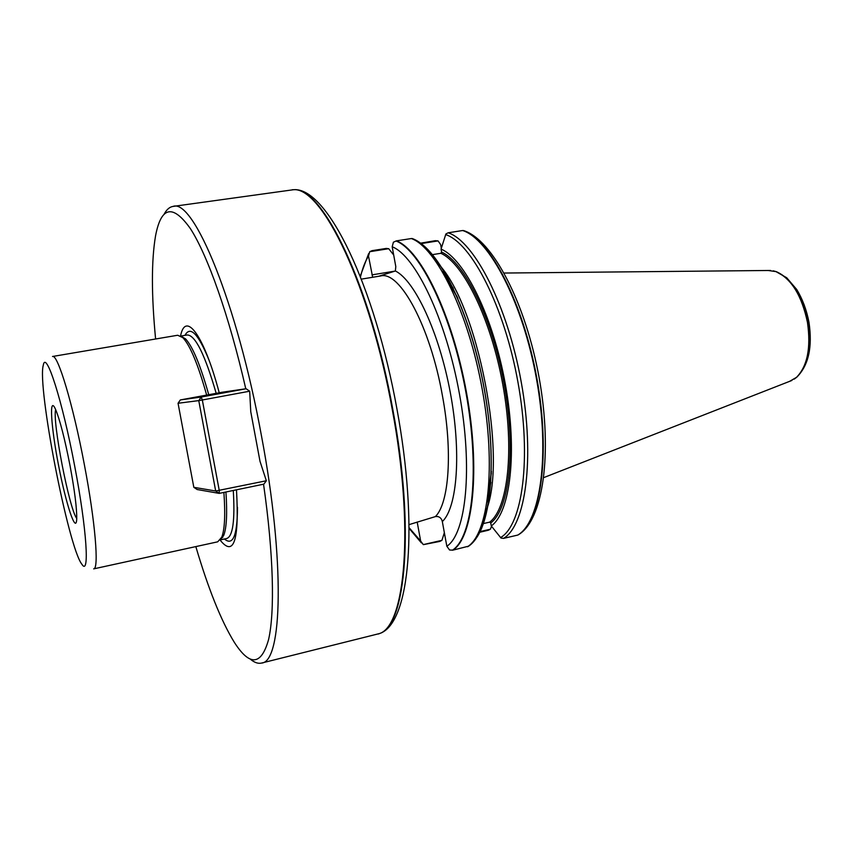 <?xml version="1.0" encoding="UTF-8"?>
<svg xmlns="http://www.w3.org/2000/svg" width="853" height="853" viewBox="0 0 853 853"><rect width="100%" height="100%" fill="white"/><g stroke="black" fill="none" stroke-linecap="round" stroke-linejoin="round"><path stroke-width="1.28" d="M250.761 411.722L260.005 461.334L250.761 411.722L249.684 391.207L246.112 388.744L222.068 392.252L180.335 399.94L201.201 397.04L246.112 388.744M491.552 526.28L490.39 529.223L488.385 530.225L478.682 532.507M420.55 243.18L435.35 240.685L438.069 240.909L440.638 244.598L441.31 248.308M444.36 532.688L441.939 540.333L439.775 541.431L423.376 544.64M388.701 248.703L369.69 251.71L372.036 250.665L386.27 248.426L388.701 248.703L393.691 255.004M768.105 270.486L775.995 271.617C791.275 278.526 801.767 295.469 807.471 322.434C811.064 347.907 807.407 366.214 796.489 377.367L789.59 381.355M464.832 231.014L462.635 230.523C489.377 238.915 522.942 302.975 536.505 378.956C550.249 454.937 540.429 522.196 517.728 535.087L519.168 534.234M462.635 230.523L448.166 232.784L445.895 233.978L441.054 249.108C464.427 258.726 493.247 316.762 505.381 384.426C517.664 452.069 510.339 512.653 491.275 525.928L501.02 538.062L503.537 538.382L517.728 535.087M483.544 523.529L489.622 522.153L490.742 522.974L491.275 525.928M441.054 249.108L441.598 252.104L440.841 253.298L431.085 254.866M436.427 262.042C477.509 299.925 509.038 462.593 485.069 513.079M413.076 238.883L411.349 238.541L396.453 240.866C420.785 249.812 452.58 315.354 466.506 392.625C480.602 469.896 473.116 537.731 452.847 550.153L468.585 546.176M396.453 240.866L393.414 242.188L392.188 246.762L395.792 266.541L395.387 270.977C414.825 280.562 439.092 332.265 450.277 392.433C461.569 452.591 457.304 507.642 442.323 521.567L446.833 546.24L449.563 549.993L452.847 550.153M372.665 277.268L368.507 256.071L369.69 251.71M438.069 240.909L421.115 243.585M378.689 276.287L395.387 270.977M441.939 540.333L423.28 544.609L420.657 541.037L417.181 522.015M479.002 531.835L490.39 529.223M442.323 521.567L441.758 519.808C440.393 517.195 438.261 516.129 435.361 516.609L409.056 524.627M74.712 466.239C62.301 400.132 45.859 349.325 43.279 365.255C37.063 386.025 68.304 547.242 81.835 564.185C89.757 577.14 86.867 529.425 74.712 466.239M180.943 336.135L185.634 338.94L177.669 335.25L52.523 356.49C57.673 353.696 73.059 404.535 84.34 464.565C95.291 521.673 99.183 569.292 93.681 568.866L217.696 541.826L221.769 537.177C224.744 529.425 225.448 514.508 223.891 492.426M183.182 338.044C190.454 346.083 198.269 365.095 206.661 395.088M225.928 492C227.367 513.389 226.631 527.858 223.71 535.428L220.405 539.789M185.634 338.94C192.799 346.83 200.498 365.415 208.74 394.704M236.484 489.814C239.341 540.535 233.893 557.308 220.149 540.13M180.569 335.911C185.506 310.833 203.76 334.515 219.232 392.775M155.598 338.993C151.386 294.957 151.365 260.602 155.534 235.929C161.153 206.319 172.775 203.888 190.4 228.636C207.61 255.228 229.094 315.685 245.781 388.808M263.545 484.205C273.6 554.066 274.933 612.006 268.578 639.558C261.242 665.617 249.812 666.513 234.266 642.234C221.183 620.909 208.367 589.028 195.827 546.592M249.684 391.207L202.321 399.982L219.264 490.486L219.232 493.386L263.876 484.141L266.349 480.761L260.005 461.334M164.171 214.124C166.634 209.529 169.587 206.959 173.042 206.415C193.46 198.259 237.134 302.42 261.423 435.616C285.286 561.743 282.279 662.344 261.53 663.069C258.128 663.858 254.418 662.578 250.419 659.23M173.042 206.415L293.464 189.729C321.73 186.551 370.159 285.456 392.348 409.962C414.387 527.676 405.324 625.771 379.468 633.566L261.53 663.069M69.999 465.471C64.689 438.378 59.849 419.612 55.456 409.141C48.909 394.598 50.988 426.713 58.58 465.493C66.022 504.304 76.098 534.874 76.727 518.933C76.919 508.527 74.68 490.71 69.999 465.471M76.749 518.453C69.317 509.241 52.204 420.902 55.658 409.589M266.349 480.761L215.681 490.997L219.232 493.386L197.15 489.526L193.823 487.308L215.681 490.997L198.76 400.611L178.053 403.266L193.823 487.308M201.201 397.04L202.321 399.982L198.76 400.611L201.201 397.04M180.335 399.94L178.053 403.266M773.234 270.827L776.39 271.691C791.637 278.59 802.097 295.479 807.78 322.37C811.374 347.768 807.716 366.022 796.83 377.143L794.218 379.127M463.083 230.523C489.835 238.883 523.411 302.911 536.963 378.871C550.697 454.809 540.855 522.047 518.144 534.906C543.254 520.554 552.691 453.444 539.245 378.337C525.715 303.22 492.671 239.49 463.499 230.545M448.166 232.784C474.385 241.292 507.567 305.683 521.215 381.952C535.034 458.2 525.715 525.597 503.537 538.382M445.629 234.586C471.549 242.849 504.454 306.76 518.006 382.507C531.739 458.242 522.526 525.117 500.551 537.593M441.598 252.104C464.448 261.988 492.416 318.67 504.23 384.522C516.182 450.373 509.22 509.529 490.742 522.974M440.841 253.298C463.488 263.278 491.136 319.512 502.844 384.756C514.69 449.989 507.866 508.655 489.622 522.153M442.494 271.606L453.327 288.367M490.923 482.35L487.127 501.948M443.784 273.856L457.187 296.78M491.349 473.106L487.489 499.378M413.758 239.576C437.93 247.988 469.086 309.447 483.32 383.765C497.704 458.05 491.52 526.28 472.157 542.657M411.349 238.541C436.235 247.359 468.436 312.561 482.276 389.544C496.286 466.516 488.279 534.234 467.455 546.762M371.951 274.879L395.024 271.105M395.963 240.983C420.273 249.918 452.058 315.461 465.983 392.732C480.068 469.992 472.605 537.816 452.357 550.228M233.296 490.475C235.065 520.501 232.858 536.516 226.663 538.52L220.319 539.906M222.74 537.411L222.079 536.9M180.825 336.061L187.212 334.973C195.252 335.026 204.901 354.485 216.182 393.329M237.486 507.258C237.326 535.631 232.976 546.208 224.446 539.011M184.984 335.346C190.208 325.483 198.195 333.672 208.932 359.923M292.27 189.729L293.965 189.707C322.263 186.519 370.703 285.392 392.881 409.856C414.921 527.517 405.825 625.601 379.948 633.395L378.359 634.014M392.188 246.762C415.571 255.857 445.991 319.299 459.426 393.787C473.02 468.276 466.133 533.871 446.833 546.24M420.657 541.037L409.099 527.698M360.488 276.862C362.536 268.343 365.201 261.413 368.507 256.071M361.373 279.123L380.673 275.956C399.737 270.55 430.264 326.4 442.451 395.845C452.858 451.749 449.041 503.334 435.361 516.609M796.489 377.367L796.83 377.143C808.612 365.308 812.653 346.958 808.943 322.093C806.565 309.884 802.502 299.03 796.755 289.519L786.69 277.737L775.995 271.617M770.568 270.465L504.155 273.045M791.883 380.459L543.787 477.584M444.37 274.901L457.869 298.358M491.403 471.4L487.639 498.195M467.913 546.613C490.326 533.168 498.088 465.578 484.269 389.107C470.429 312.624 438.559 247.647 412.095 238.499M223.71 535.428L221.769 537.177M379.468 633.566L379.948 633.395C410.208 623.085 418.365 525.085 396.933 408.928C374.744 286.203 327.467 187.329 293.965 189.707L293.464 189.729M421.339 542.828L409.099 528.38M368.613 253.661L360.243 276.233"/></g></svg>
